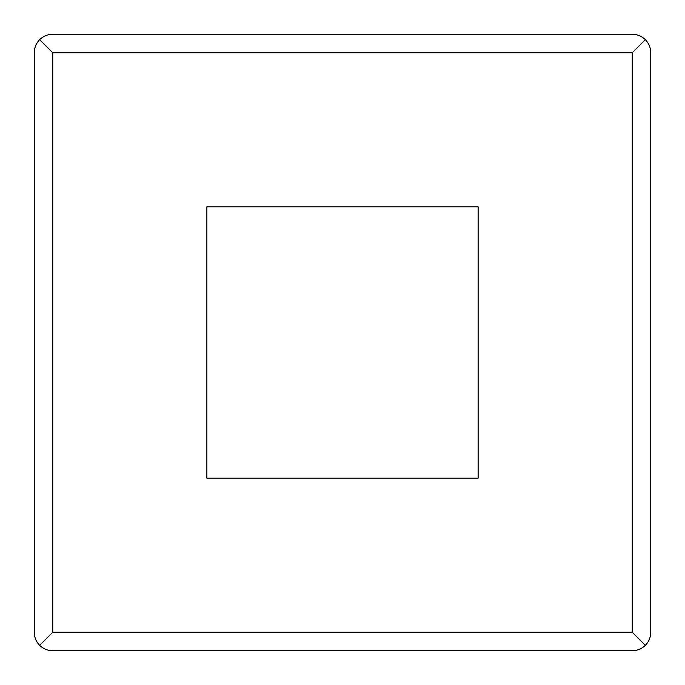 <?xml version="1.0" encoding="UTF-8"?>
<svg xmlns="http://www.w3.org/2000/svg" width="685" height="685" viewBox="0 0 685 685"><rect width="100%" height="100%" fill="white"/><g stroke="black" fill="none" stroke-linecap="round" stroke-linejoin="round"><path stroke-width="1.03" d="M39.67 645.33C36.134 641.691 34.336 637.324 34.25 632.255L34.25 52.745C34.336 47.676 36.134 43.309 39.67 39.67C43.309 36.134 47.676 34.336 52.745 34.25L632.255 34.25C637.324 34.336 641.691 36.134 645.33 39.67C648.866 43.309 650.664 47.676 650.75 52.745L650.75 632.255C650.664 637.324 648.866 641.691 645.33 645.33C641.691 648.866 637.324 650.664 632.255 650.75L52.745 650.75C47.676 650.664 43.309 648.866 39.67 645.33L52.745 632.255L52.745 52.745L632.255 52.745L632.255 632.255L52.745 632.255M206.87 478.13L206.87 206.87L478.13 206.87L478.13 478.13L206.87 478.13M39.67 39.67L52.745 52.745M645.33 39.67L632.255 52.745M645.33 645.33L632.255 632.255"/></g></svg>
